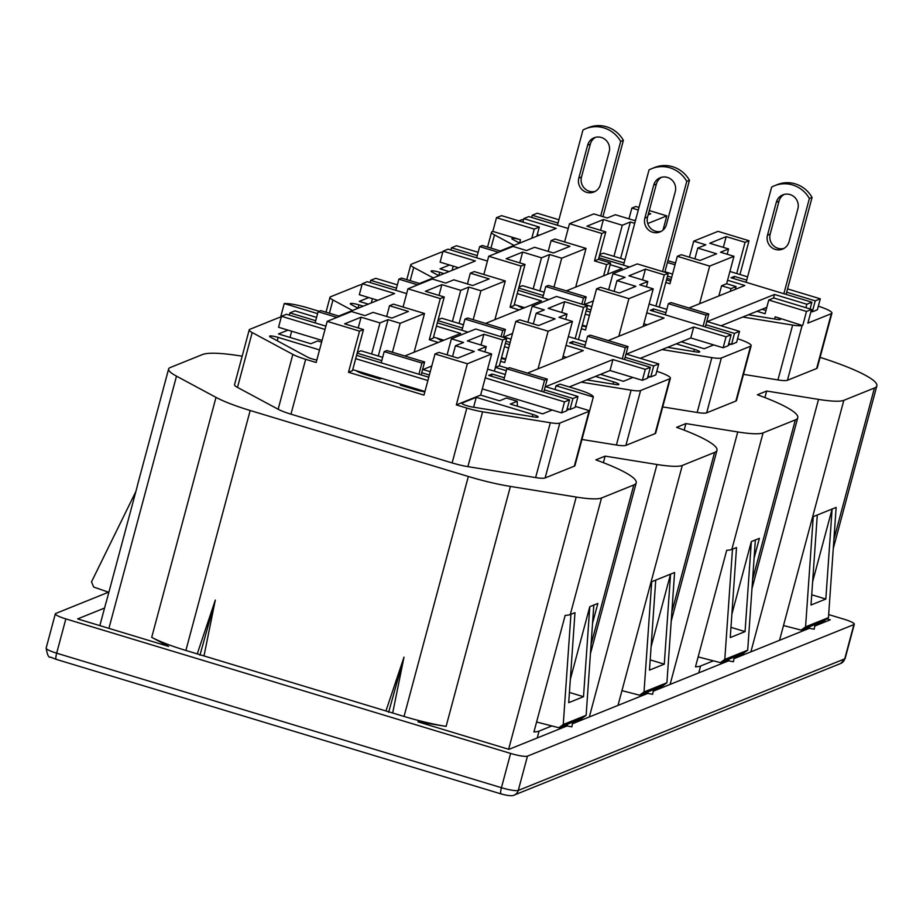 <?xml version="1.0" encoding="UTF-8"?>
<svg xmlns="http://www.w3.org/2000/svg" width="923" height="923" viewBox="0 0 923 923"><rect width="100%" height="100%" fill="white"/><g stroke="black" fill="none" stroke-linecap="round" stroke-linejoin="round"><path stroke-width="1.38" d="M817.293 514.999L813.255 516.626L805.571 626.855L828.462 617.637L836.146 507.408L817.293 514.999L811.017 605.003L825.831 599.039L832.108 509.035L812.655 581.628M811.732 594.781L825.831 599.039M783.489 625.54L801.187 630.086L805.571 626.855M828.462 617.637L824.077 620.856L801.187 630.086M655.745 580.106L651.707 581.732L644.023 691.962L666.914 682.743L674.598 572.514L655.745 580.106L649.48 670.11L664.283 664.145L670.56 574.141L651.107 646.723M650.184 659.876L664.283 664.145M621.952 690.646L639.639 695.192L644.023 691.962M666.914 682.743L662.529 685.962L639.639 695.192M203.995 655.93L197.245 653.899L215.313 600.065L203.995 655.93L385.941 710.964L404.009 657.141L392.679 713.006L404.043 716.444L468.342 476.487A57.48 8.907 15 0 0 510.407 486.421L576.206 497.059A57.48 8.907 15 0 0 601.519 497.993L633.801 484.979A86.22 13.36 15 0 0 636.212 482.833A86.22 13.36 15 0 0 595.843 459.873L605.13 456.124L656.98 464.5A57.48 8.907 15 0 0 682.293 465.446L714.575 452.432A86.22 13.36 15 0 0 716.986 450.286A86.22 13.36 15 0 0 676.605 427.326L685.904 423.576L737.754 431.952A57.48 8.907 15 0 0 763.067 432.887L795.349 419.884A86.22 13.36 15 0 0 797.76 417.738A86.22 13.36 15 0 0 757.379 394.767L766.678 391.029L818.528 399.394A57.48 8.907 15 0 0 843.83 400.34L874.439 388.006A86.22 13.36 15 0 0 876.85 385.86A86.22 13.36 15 0 0 820.097 357.363M385.941 710.964L392.679 713.006M404.009 657.141L388.641 712.256M215.313 600.065L199.945 655.192M444.021 273.612L439.694 272.297A7.188 1.119 15 0 0 431.272 270.935A7.188 1.119 15 0 0 431.064 271.12A7.188 1.119 15 0 0 432.045 272.008L438.852 275.689M319.531 349.921L278.146 337.403A7.188 1.119 15 0 0 269.724 336.041A7.188 1.119 15 0 0 269.516 336.226A7.188 1.119 15 0 0 270.497 337.114L307.821 357.247A7.188 1.119 15 0 0 316.808 360.039M496.505 217.678L534.244 229.1L539.297 227.058L501.558 215.647L496.505 217.678L492.836 231.396L520.468 239.749A7.188 1.119 15 0 0 512.046 238.388A7.188 1.119 15 0 0 511.838 238.572A7.188 1.119 15 0 0 512.819 239.461L519.626 243.141M363.247 306.159L358.92 304.855A7.188 1.119 15 0 0 350.498 303.494A7.188 1.119 15 0 0 350.29 303.667A7.188 1.119 15 0 0 351.271 304.567L358.089 308.236M534.244 229.1L531.798 238.238M449.063 271.57L440.017 268.835L449.524 265.005M488.729 256.259L521.068 266.043L525.025 264.451L506.162 258.74L522.649 252.094L541.513 257.805L549.6 254.54L561.726 258.209L586.036 248.414L555.046 239.034L551.089 240.626L569.952 246.337L553.465 252.983L534.602 247.283L526.514 250.537L513.038 246.453L488.729 256.259L483.837 274.489M616.991 280.627L635.866 286.338L619.368 292.983L600.504 287.272L596.546 288.864L628.898 298.648L653.207 288.853L639.731 284.78L647.808 281.527L628.944 275.815L645.431 269.17L664.306 274.881L668.252 273.277L637.262 263.909L612.941 273.704L625.067 277.373L616.991 280.627L614.107 291.391M612.941 273.704L608.649 289.741M561.726 258.209L553.973 287.134M549.6 254.54L539.851 290.918M653.207 288.853L643.123 326.477M713.698 344.914L704.191 348.744L681.278 341.81M814.778 626.048L830.262 619.806L826.893 618.791M815.078 624.49L814.19 629.186L809.298 628.309L734.004 658.653M734.304 657.038L733.416 661.745L728.524 660.856L653.23 691.2M653.53 689.585L652.642 694.292L647.75 693.404L572.456 723.759M572.756 722.144L571.868 726.839L566.976 725.963L508.931 749.361L417.946 721.844L446.109 726.389A57.48 8.907 -165 0 1 404.043 716.444M242.161 356.22A86.22 13.36 15 0 0 202.518 354.536L170.224 367.539A57.48 8.907 15 0 0 168.621 368.969A57.48 8.907 15 0 0 176.501 376.157L216.005 397.375A57.48 8.907 15 0 0 250.179 410.504L185.881 650.461L197.245 653.899M185.881 650.461A57.48 8.907 -165 0 1 151.707 637.343L216.005 397.375M104.553 608.049L77.636 618.906L168.609 646.423L151.707 637.343M828.669 614.58L843.807 619.148A14.364 2.227 -165 0 1 854.317 624.225A14.364 2.227 -165 0 1 853.913 624.583L527.46 756.145A14.364 2.227 -165 0 1 510.615 753.433L65.845 618.895A14.364 2.227 -165 0 1 55.334 613.83A14.364 2.227 -165 0 1 55.738 613.472L108.499 592.208M603.377 462.688L605.13 456.124M574.406 722.963L572.652 722.686M684.139 430.13L685.904 423.576M655.18 690.416L653.426 690.139M713.41 660.833L700.603 665.991A57.48 8.907 -165 0 1 695.481 666.833L726.713 550.281A57.48 8.907 15 0 0 731.835 549.439L736.519 547.558L730.255 637.562L745.057 631.597L751.334 541.582L731.881 614.176M764.913 397.582L766.678 391.029M735.954 657.868L734.2 657.58M106.353 601.658A57.48 8.907 15 0 0 106.157 602.073A57.48 8.907 15 0 0 106.11 602.534L137.342 485.983A57.48 8.907 -165 0 1 137.389 485.521L168.621 368.969M551.862 725.94L539.055 731.097A57.48 8.907 -165 0 1 533.932 731.939L565.164 615.387A57.48 8.907 15 0 0 570.287 614.545L574.971 612.653L568.706 702.668L583.509 696.692L589.785 606.688L570.333 679.282M473.614 407.228L476.268 397.328L462.054 403.063A7.188 1.119 15 0 0 461.846 403.236A7.188 1.119 15 0 0 465.25 405.174A7.188 1.119 15 0 0 472.38 407.02L534.786 417.058A7.188 1.119 15 0 0 538.132 416.988A7.188 1.119 15 0 0 532.871 414.45L476.268 397.328M455.443 345.733L474.318 351.444L457.831 358.089L438.956 352.378L434.998 353.971L467.35 363.754L491.659 353.959L478.183 349.875L486.259 346.621L467.396 340.922L483.883 334.276L502.758 339.976L506.715 338.383L475.714 329.015L451.393 338.81L463.531 342.479L455.443 345.733L452.558 356.497M451.393 338.81L447.101 354.847M400.178 323.315L424.499 313.52L393.498 304.14L389.541 305.732L408.416 311.443L391.917 318.089L373.054 312.378L364.977 315.631L351.49 311.559L327.18 321.354L359.532 331.138L363.477 329.546L344.614 323.846L361.101 317.2L379.976 322.9L388.052 319.646L400.178 323.315L392.437 352.228M388.052 319.646L378.303 356.024M401.909 384.51L400.317 385.156L414.473 389.437A14.364 2.227 15 0 0 424.845 391.894M491.659 353.959L480.641 395.09L499.516 400.801L506.415 398.021L517.192 401.286L510.292 404.066L542.643 413.85L552.15 410.008M486.259 346.621L484.852 351.894M467.35 363.754L456.331 404.897L480.641 395.09M456.331 404.897L466.819 408.07A21.552 3.346 15 0 0 482.591 411.796L550.327 422.734A21.552 3.346 15 0 0 559.823 423.092L589.024 411.312A21.552 3.346 15 0 0 589.635 410.781A21.552 3.346 15 0 0 589.635 410.735L575.317 406.408M566.768 410.297L569.318 409.27M517.192 401.286L517.457 406.235M424.499 313.52L414.127 352.217M321.619 342.121L317.72 340.945L310.82 343.725L278.481 333.941L287.988 330.111M290.064 337.449L291.633 331.219M319.139 311.293L307.982 307.924A21.552 3.346 15 0 0 284.249 303.552L280.58 317.258L281.18 317.443M280.58 317.258A21.552 3.346 15 0 0 279.034 317.558L249.833 329.326A21.552 3.346 15 0 0 249.222 329.857A21.552 3.346 15 0 0 252.187 332.557L292.845 354.397A21.552 3.346 15 0 0 305.663 359.324L316.162 362.497L327.18 321.354M379.976 322.9L371.634 354.005M356.105 370.665A14.364 2.227 15 0 0 365.958 374.761L380.103 379.041L381.684 378.395M405.185 386.622L405.139 385.491M284.249 303.552L317.604 313.635M368.762 297.564L359.243 301.394L368.289 304.129M371.334 302.894L372.407 298.66M362.012 284.676A21.552 3.346 15 0 0 359.808 284.999L330.607 296.768A21.552 3.346 15 0 0 329.996 297.31A21.552 3.346 15 0 0 332.949 299.998L352.482 310.497M407.954 288.807L440.294 298.591L444.251 296.998L425.388 291.287L441.875 284.642L460.75 290.353L468.826 287.099L480.952 290.768L505.273 280.961L474.272 271.593L470.315 273.185L489.178 278.896L472.691 285.542L453.828 279.831L445.751 283.084L432.264 279.011L407.954 288.807L403.063 307.036M567.034 314.074L548.17 308.363L564.657 301.717L583.532 307.428L587.478 305.836L556.488 296.456L532.167 306.251L544.293 309.92L536.217 313.185L555.092 318.885L538.594 325.531L519.73 319.831L515.772 321.423L548.124 331.207L572.433 321.4L558.957 317.327L567.034 314.074L565.626 319.346M501.327 358.493A14.364 2.227 15 0 0 505.619 359.335M536.217 313.185L533.332 323.938M532.167 306.251L527.875 322.289M505.273 280.961L494.901 319.658M480.952 290.768L473.199 319.681M468.826 287.099L459.077 323.465M460.75 290.353L452.408 321.446M436.879 338.106A14.364 2.227 15 0 0 442.475 340.783M572.433 321.4L562.361 359.035M548.124 331.207L538.04 368.831M647.542 377.749L650.092 376.722M600.504 374.369L623.417 381.291L632.924 377.461M581.236 382.134L631.101 390.187A21.552 3.346 15 0 0 640.597 390.533L669.798 378.765A21.552 3.346 15 0 0 670.398 378.222A21.552 3.346 15 0 0 656.784 371.288M586.809 379.884L615.56 384.499A7.188 1.119 15 0 0 618.906 384.441A7.188 1.119 15 0 0 613.645 381.903L595.45 376.399M470.315 273.185L467.43 283.949M647.808 281.527L646.4 286.788M582.09 325.934A14.364 2.227 15 0 0 586.382 326.788M586.036 248.414L575.675 287.111M452.108 270.347L453.181 266.112M442.786 252.129A21.552 3.346 15 0 0 440.583 252.452L411.37 264.22A21.552 3.346 15 0 0 410.77 264.751A21.552 3.346 15 0 0 413.723 267.451L433.256 277.938M541.513 257.805L533.182 288.899M517.653 305.559A14.364 2.227 15 0 0 523.249 308.236M628.898 298.648L618.814 336.284M728.316 345.202L730.866 344.164M662.01 349.575L711.875 357.628A21.552 3.346 15 0 0 721.359 357.986L750.572 346.217A21.552 3.346 15 0 0 751.172 345.675A21.552 3.346 15 0 0 737.558 338.729M667.583 347.325L696.334 351.951A7.188 1.119 15 0 0 699.68 351.882A7.188 1.119 15 0 0 694.419 349.344L676.224 343.841M551.089 240.626L548.204 251.391M742.784 317.027L792.649 325.081A21.552 3.346 15 0 0 802.133 325.427L775.193 316.797A7.188 1.119 15 0 1 780.454 319.335A7.188 1.119 15 0 1 777.108 319.404L748.357 314.778M468.342 476.487L250.179 410.504M559.823 423.092L545.124 477.929L574.325 466.161A21.552 3.346 15 0 0 574.937 465.63L589.635 410.781M545.124 477.929A21.552 3.346 -165 0 1 535.628 477.583L550.327 422.734M482.591 411.796L467.903 466.646L535.628 477.583M467.903 466.646A21.552 3.346 -165 0 1 452.12 462.919L466.819 408.07M305.663 359.324L290.964 414.173L452.12 462.919M290.964 414.173A21.552 3.346 -165 0 1 278.146 409.247L292.845 354.397M252.187 332.557L237.488 387.406L278.146 409.247M237.488 387.406A21.552 3.346 -165 0 1 234.534 384.706L249.222 329.857M640.597 390.533L625.898 445.382L655.099 433.614A21.552 3.346 15 0 0 655.711 433.072L670.398 378.222M625.898 445.382A21.552 3.346 -165 0 1 616.402 445.024L631.101 390.187M581.94 439.463L616.402 445.024M721.359 357.986L706.672 412.835L735.873 401.055A21.552 3.346 15 0 0 736.485 400.524L751.172 345.675M706.672 412.835A21.552 3.346 -165 0 1 697.177 412.477L711.875 357.628M662.714 406.916L697.177 412.477M802.133 325.427L787.446 380.276L816.647 368.508A21.552 3.346 15 0 0 817.247 367.965L831.946 313.128A21.552 3.346 15 0 0 818.332 306.182M787.446 380.276A21.552 3.346 -165 0 1 777.951 379.93L792.649 325.081M743.488 374.357L777.951 379.93M567.449 724.278L566.976 725.963M536.586 722.017L558.876 727.739L581.755 718.521L586.14 715.29L593.824 605.061L589.785 606.688M593.824 605.061L597.862 603.434L592.554 623.233M648.223 691.731L647.75 693.404M728.997 659.172L728.524 660.856M698.134 656.911L720.413 662.633L743.303 653.415L747.688 650.184L755.372 539.955L751.334 541.582M755.372 539.955L759.41 538.328L754.103 558.127M809.771 626.625L809.298 628.309M434.998 353.971L423.98 395.113L348.502 372.281L352.459 370.688L363.477 329.546M359.532 331.138L348.502 372.281M506.715 338.383L499.366 365.808L495.386 367.412L506.289 370.711M507.823 368.369L499.366 365.808M577.533 389.448L560.007 384.153L556.038 385.756L593.316 397.028A21.552 3.346 15 0 0 577.533 389.448M593.316 397.028L589.635 410.735M515.772 321.423L504.754 362.554L500.578 361.297M440.294 298.591L429.276 339.722L438.321 342.468M587.478 305.836L578.433 339.629M596.546 288.864L585.528 330.007L581.34 328.738M521.068 266.043L510.05 307.174L519.095 309.909M668.252 273.277L659.207 307.071M523.56 219.57A21.552 3.346 15 0 0 521.357 219.893L518.899 220.885M492.836 231.396L492.144 231.673A21.552 3.346 15 0 0 491.544 232.204A21.552 3.346 15 0 0 494.497 234.904L514.03 245.391M635.647 219.859L634.239 220.435L615.364 214.724L607.288 217.978L593.812 213.905L569.503 223.701L564.611 241.93M539.297 227.058L536.84 236.196M728.582 248.968L709.718 243.257L726.205 236.611L745.069 242.322L749.026 240.73L718.025 231.35L693.715 241.157L705.841 244.826L697.765 248.079L716.64 253.779L700.142 260.436L681.278 254.725L677.32 256.317L709.672 266.101L733.981 256.306L720.505 252.221L728.582 248.968L727.174 254.24M697.765 248.079L694.881 258.844M675.048 264.786L667.433 262.478M675.532 262.974L667.917 260.667M693.715 241.157L689.412 257.182M647.738 223.551L666.81 215.867L663.002 230.104M666.81 215.867L649.284 210.559M638.981 207.444L635.82 206.487L631.863 208.079L638.289 210.029M648.592 213.144L650.727 213.79L648.142 214.828M569.503 223.701L601.842 233.484L605.8 231.892L586.936 226.181L603.423 219.536L622.287 225.247L630.363 221.993L634.724 223.308M630.363 221.993L620.625 258.359M622.287 225.247L613.957 256.352M733.981 256.306L726.632 283.73L721.59 285.761L718.855 295.96M709.672 266.101L699.588 303.725M721.59 285.761L731.016 288.611L736.069 286.58L726.632 283.73M736.069 286.58L735.331 289.326M731.016 288.611L730.289 291.356M768.755 300.033L806.494 311.443L811.548 309.413L773.809 297.991L768.755 300.033L765.086 313.739L756.998 311.293M765.963 310.451L762.052 309.263M811.548 309.413L807.867 323.119L831.346 313.658A21.552 3.346 15 0 0 831.946 313.128M806.494 311.443L802.825 325.15M810.867 311.928L811.64 311.616M677.32 256.317L669.971 283.742L665.795 282.473M601.842 233.484L594.493 260.909L606.63 264.578L603.607 275.85M749.026 240.73L739.969 274.523M108.845 592.324L93.661 587.028L91.527 581.836L135.843 491.567M569.422 692.435L583.509 696.692M586.14 715.29L563.261 724.52L570.933 614.28M730.958 627.328L745.057 631.597M747.688 650.184L724.797 659.414L732.481 549.185M720.413 662.633L724.797 659.414M558.876 727.739L563.261 724.52M510.05 307.174L514.007 305.582L525.025 264.451M522.649 252.094L519.764 262.859M645.431 269.17L642.546 279.934M664.306 274.881L655.941 306.09M726.205 236.611L723.32 247.376M745.069 242.322L736.716 273.531M631.863 208.079L628.978 218.843M605.8 231.892L598.45 259.317L594.493 260.909M603.423 219.536L600.538 230.3M429.276 339.722L433.233 338.13L444.251 296.998M564.657 301.717L561.772 312.482M583.532 307.428L575.167 338.637M441.875 284.642L438.99 295.406M389.541 305.732L386.656 316.497M361.101 317.2L358.216 327.953M495.386 367.412L494.382 371.184M483.883 334.276L480.998 345.029M502.758 339.976L495.409 367.4M556.038 385.756L555.035 389.529M670.663 281.146L666.487 279.888M606.63 264.578L610.599 262.986L607.576 274.246M598.473 259.317L610.599 262.986M609.192 151.718A11.491 11.122 -111.9 0 0 594.112 137.792A11.491 11.122 -111.9 0 0 587.628 145.199L578.813 178.104A11.491 11.122 -111.9 0 0 593.893 192.03A11.491 11.122 -111.9 0 0 600.377 184.635L609.192 151.718M557.434 225.247L582.955 130.028A28.74 27.805 68.1 0 1 585.828 128.655A28.74 27.805 68.1 0 1 620.683 141.438L600.711 215.994M595.497 137.342A11.491 11.122 -111.9 0 0 590.316 144.115L581.502 177.02A11.491 11.122 -111.9 0 0 595.197 191.396M585.828 128.655L588.516 127.57A28.74 27.805 68.1 0 1 623.383 140.354L620.683 141.438M602.938 216.663L623.383 140.354M661.272 231.327A11.491 11.122 68.1 0 1 647.577 216.951L656.391 184.046A11.491 11.122 68.1 0 1 661.572 177.274M664.814 272.239L689.458 180.285A28.74 27.805 -111.9 0 0 654.592 167.501L651.903 168.586A28.74 27.805 -111.9 0 0 649.019 169.947L623.51 265.178M644.877 218.036L653.703 185.131A11.491 11.122 68.1 0 1 671.863 179.973A11.491 11.122 68.1 0 1 675.267 191.649L666.452 224.554A11.491 11.122 68.1 0 1 648.281 229.723A11.491 11.122 68.1 0 1 644.877 218.036L647.577 216.951M689.458 180.285L686.758 181.369L662.587 271.57M686.758 181.369A28.74 27.805 -111.9 0 0 651.903 168.586M498.512 252.314L479.66 246.603L476.66 257.794M501.212 251.229L482.348 245.518L479.66 246.603M289.314 315.089L289.903 312.897L294.945 310.866L316.589 317.408M370.088 282.542L370.677 280.35L375.719 278.308L397.363 284.861M450.862 249.995L451.451 247.791L456.493 245.76L478.137 252.302M531.636 217.436L532.225 215.244L537.267 213.213L558.911 219.755M568.21 228.5L528.856 216.593L523.803 218.636L522.88 222.097M537.278 234.569L539.344 235.192M523.803 218.636L556.154 228.419L500.266 250.941M487.436 261.059L448.082 249.152L443.028 251.183L440.098 262.155L458.569 267.739M443.028 251.183L475.38 260.967L419.492 283.488M406.662 293.606L367.308 281.7L362.266 283.742L359.324 294.702L377.795 300.298M362.266 283.742L394.606 293.526L338.718 316.047M325.888 326.154L286.534 314.258L281.492 316.289L278.55 327.261L322.069 340.425M281.492 316.289L325.011 329.453M315.701 320.708L289.903 312.897M558.023 223.043L532.225 215.244M477.249 255.602L451.451 247.791M396.475 288.149L370.677 280.35M382.664 357.339L361.02 350.798L357.397 352.251M463.438 324.781L441.794 318.239L438.171 319.704M544.212 292.233L522.568 285.692L518.945 287.145M624.986 259.686L603.342 253.133L599.719 254.598M672.567 274.073L664.941 271.766M610.138 264.693L622.229 268.351L566.341 290.872M514.284 304.544L524.645 307.671M517.226 293.572L541.455 300.898L485.567 323.419M433.51 337.091L443.871 340.229M436.452 326.119L460.681 333.445L404.793 355.978M352.736 369.638L424.949 391.479M355.678 358.678L427.891 380.518M430.245 371.727L423.022 369.546L431.779 366.016M501.547 357.663L505.723 358.932M504.477 346.702L508.665 347.959M511.019 339.179L503.796 336.999L512.542 333.468M582.321 325.115L586.497 326.384M585.251 314.143L589.439 315.412M591.793 306.621L584.571 304.44L593.316 300.91M429.357 375.026L421.742 372.719M381.776 360.628L357.143 353.186M356.555 355.378L428.768 377.219M671.679 277.373L667.502 276.104M624.098 262.974L599.465 255.521M598.877 257.725L629.567 267.001M666.914 278.296L671.09 279.565M590.905 309.92L586.728 308.651M543.324 295.533L518.691 288.08M518.103 290.272L548.793 299.56M586.14 310.855L590.316 312.112M510.131 342.468L505.954 341.21M462.55 328.08L437.917 320.627M437.329 322.831L468.019 332.107M505.366 343.402L509.542 344.671M703.095 326.281L706.083 315.089L668.356 303.679L665.356 314.87M705.31 326.95L708.783 314.005L671.044 302.594L668.356 303.679M708.783 314.005L706.083 315.089M797.876 208.794A11.491 11.122 -111.9 0 0 782.796 194.868A11.491 11.122 -111.9 0 0 776.312 202.275L767.498 235.18A11.491 11.122 -111.9 0 0 782.577 249.106A11.491 11.122 -111.9 0 0 789.061 241.699L797.876 208.794M746.13 282.311L771.64 187.092A28.74 27.805 68.1 0 1 774.524 185.731A28.74 27.805 68.1 0 1 809.379 198.514L783.858 293.733M784.181 194.418A11.491 11.122 -111.9 0 0 779.012 201.191L770.186 234.096A11.491 11.122 -111.9 0 0 783.881 248.472M774.524 185.731L777.212 184.646A28.74 27.805 68.1 0 1 812.067 197.43L809.379 198.514M786.084 294.402L812.067 197.43M622.321 358.839L625.321 347.648L587.582 336.226L584.582 347.417M624.536 359.509L628.009 346.563L590.27 335.141L587.582 336.226M628.009 346.563L625.321 347.648M542.736 297.725L545.735 286.534L548.424 285.449L586.163 296.86L584.04 304.798M545.735 286.534L583.474 297.956L581.825 304.117M583.474 297.956L586.163 296.86M461.962 330.272L464.961 319.093L467.649 318.008L505.389 329.419L503.266 337.345M464.961 319.093L502.7 330.503L501.051 336.676M502.7 330.503L505.389 329.419M417.75 284.861L398.886 279.161L395.886 290.353M420.438 283.776L401.586 278.077L398.886 279.161M577.983 396.475L572.941 398.505L569.999 409.477L575.041 407.447L577.983 396.475L545.631 386.691L612.953 359.566L645.292 369.35L650.346 367.308L647.404 378.28L642.35 380.311L645.292 369.35M658.757 363.916L653.703 365.958L650.773 376.93L655.815 374.888L658.757 363.916L626.405 354.132L693.715 327.007L726.066 336.791L731.12 334.761L728.178 345.733L723.124 347.763L726.066 336.791M739.531 331.369L734.477 333.399L731.547 344.371L736.589 342.341L739.531 331.369L707.18 321.585L774.489 294.46L806.84 304.244L811.894 302.213L810.082 308.963M820.305 298.821L815.251 300.852L812.309 311.824L817.363 309.782L820.305 298.821L787.561 288.911M729.92 271.477L747.595 276.831M805.917 307.705L806.84 304.244M773.52 298.106L774.489 294.46M766.794 307.347L721.048 325.784M723.124 347.763L690.785 337.98L693.715 327.007M690.785 337.98L640.285 358.332M642.35 380.311L610.011 370.527L612.953 359.566M610.011 370.527L569.26 386.956M564.518 401.897L569.572 399.867L566.63 410.827L561.588 412.869L564.518 401.897L485.244 377.922M561.588 412.869L482.302 388.883M487.598 369.131L505.273 374.484M527.414 373.111L583.301 350.59L566.018 345.364M566.491 357.363L563.076 356.336M568.372 336.583L586.047 341.925M608.188 340.564L664.064 318.043L646.792 312.816M647.265 324.815L643.85 323.788M649.146 304.025L666.821 309.378M688.962 308.017L744.838 285.495L727.566 280.257M567.218 408.635L569.999 409.477M811.005 311.42L812.309 311.824M728.766 343.529L731.547 344.371M647.992 376.088L650.773 376.93M569.572 399.867L488.705 375.407L492.074 374.046L504.396 377.772M544.351 389.864L572.941 398.505M650.346 367.308L569.479 342.848L572.837 341.498L585.17 345.225M625.125 357.305L653.703 365.958M731.12 334.761L650.254 310.301L653.611 308.94L665.945 312.666M705.899 324.758L734.477 333.399M811.894 302.213L731.028 277.742L734.385 276.392L746.719 280.119M786.673 292.21L815.251 300.852M734.385 276.392L733.797 278.584M653.611 308.94L653.023 311.143M572.837 341.498L572.248 343.691M492.074 374.046L491.474 376.238M336.976 317.408L318.112 311.709L315.112 322.9M339.664 316.324L320.812 310.624L318.112 311.709M541.547 391.387L544.547 380.195L506.808 368.785L503.808 379.976M543.762 392.056L547.235 379.111L509.496 367.7L506.808 368.785M547.235 379.111L544.547 380.195M381.187 362.831L384.187 351.64L386.887 350.555L424.615 361.966L421.153 374.911M384.187 351.64L421.926 363.051L418.927 374.242M421.926 363.051L424.615 361.966M358.02 308.201L358.92 304.855M519.568 243.095L520.468 239.749M589.336 716.952L656.98 464.5M682.293 465.446L617.995 705.403M633.801 484.979L591.078 644.427M670.11 684.393L737.754 431.952M714.575 452.432L671.852 611.88M700.603 665.991L698.769 672.855M763.067 432.887L731.835 549.439M750.884 651.846L818.528 399.394M795.349 419.884L752.626 579.321M843.83 400.34L779.543 640.297M56.511 659.357A7.188 1.431 -73.2 0 1 56.268 659.38L50.569 657.13C48.781 658.064 47.315 655.053 46.15 648.108A14.364 2.227 15 0 0 56.661 653.184L65.845 618.895M501.281 793.884A7.188 1.431 -73.2 0 1 501.039 793.907L56.268 659.38A7.188 1.431 -73.2 0 1 56.661 653.184L501.431 787.711L510.615 753.433M853.913 624.583L844.73 658.86L518.276 790.434A7.188 6.957 68.1 0 1 514.226 795.061C512.473 796.214 508.077 795.822 501.039 793.907A7.188 1.431 -73.2 0 1 501.431 787.711A14.364 2.227 15 0 0 518.276 790.434L527.46 756.145M840.68 663.487L845.133 658.503A14.364 2.227 15 0 1 844.73 658.86A7.188 6.957 68.1 0 1 840.68 663.487L514.226 795.061M176.501 376.157L108.914 628.367M508.631 749.268L576.206 497.059M510.407 486.421L446.109 726.389M539.055 731.097L537.221 737.95M601.519 497.993L570.287 614.545M532.283 416.654L532.871 414.45M277.246 340.76L278.146 337.403M833.93 539.205L874.439 388.006M589.024 411.312L574.325 466.161M669.798 378.765L655.099 433.614M332.949 299.998L329.407 313.232M750.572 346.217L735.873 401.055M413.723 267.451L410.181 280.673M831.346 313.658L816.647 368.508M494.497 234.904L490.955 248.125M693.831 351.548L694.419 349.344M438.794 275.654L439.694 272.297M774.605 319L775.193 316.797M613.057 384.106L613.645 381.903M590.316 144.115L587.628 145.199M581.502 177.02L578.813 178.104M653.703 185.131L656.391 184.046M779.012 201.191L776.312 202.275M770.186 234.096L767.498 235.18M636.212 482.833L590.432 653.692M716.986 450.286L671.206 621.144M797.76 417.738L751.98 588.586M46.15 648.108L55.334 613.83M106.157 602.073L99.846 625.621M845.133 658.503L854.317 624.225M329.996 297.31L326.015 312.193M410.77 264.751L406.778 279.646M491.544 232.204L487.552 247.099M833.284 548.47L876.85 385.86"/></g></svg>
